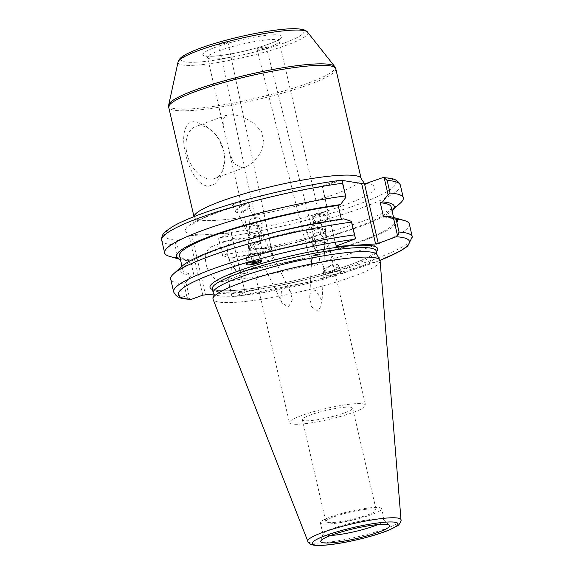 <?xml version="1.0" encoding="UTF-8"?>
<svg xmlns="http://www.w3.org/2000/svg" width="574" height="574" viewBox="0 0 574 574"><rect width="100%" height="100%" fill="white"/><g stroke="black" fill="none" stroke-linecap="round" stroke-linejoin="round"><path stroke-width="0.43" stroke-dasharray="2.87 2.15" d="M263.366 248.772C267.046 245.17 270.985 253.184 272.628 256.097L273.346 257.941L267.972 260.783L263.172 255.638L263.366 248.772M220.086 43.265L218.622 44.133C218.579 45.045 228.273 42.813 227.864 42.002C226.637 41.615 224.039 42.038 220.086 43.265M316.69 254.497C311.962 253.572 311.811 261.974 311.488 264.75L311.538 266.236L317.279 265.181L319.675 259.713L316.69 254.497M264.822 47.879L266.286 47.011C266.293 46.099 256.607 48.338 257.044 49.142C258.286 49.522 260.883 49.099 264.822 47.879M211.548 179.117A27.674 18.045 -110.2 0 1 187.619 156.15A27.674 18.045 -110.2 0 1 195.82 126.459A27.674 18.045 -110.2 0 1 215.078 133.821A27.674 18.045 -110.2 0 1 224.836 160.311A27.674 18.045 -110.2 0 1 214.956 178.399A27.674 18.045 -110.2 0 1 211.548 179.117M208.742 186.163L214.934 183.816L220.129 178.069L224.821 161.014L223.803 151.45L219.44 140.243L214.102 132.716L204.093 124.508L193.869 121.717C172.903 122.377 187.547 185.818 208.742 186.163M242.314 167.78L233.876 163.683L229.478 152.662L223.508 126.811L222.985 119.399L226.866 115.037L234.364 114.657L244.352 117.67L254.038 123.338L261.665 131.776L263.947 142.388L260.524 153.107L254.031 161.638L245.995 166.962L242.314 167.78M313.232 229.313A36.736 5.317 167 0 0 273.375 237.005A36.736 5.317 167 0 0 251.297 247.2A36.736 5.317 167 0 0 288.292 244.115A36.736 5.317 167 0 0 322.889 230.676A36.736 5.317 167 0 0 313.232 229.313M340.956 180.258L324.59 186.22L322.437 186.665L322.15 186.213C328.141 183.608 334.377 181.671 340.87 180.401L342.025 180.365M246.117 203.368L248.068 202.141C247.674 200.491 231.365 203.978 232.513 205.47C232.979 205.987 234.917 205.994 238.325 205.499L246.117 203.368C272.413 195.942 298.078 190.36 323.112 186.6L322.437 186.665L336.142 246.024M213.141 294.075L244.99 292.058L231.365 233.022L191.816 235.527L205.449 294.562M316.482 213.499L312.285 215.759C311.818 217.582 328.17 214.324 327.883 212.653C327.668 212.028 325.716 211.978 322.043 212.509L316.482 213.499M400.365 185.172A122.456 17.715 -13 0 1 341.552 214.726A122.456 17.715 -13 0 1 219.533 242.185L218.572 238.712L219.921 237.629L231.272 233.446L244.99 292.058M231.365 233.022L231.272 233.446M202.787 295.151L189.162 236.115L191.816 235.527M189.162 236.115L177.804 240.298L176.455 241.374L174.941 245.012A122.456 17.715 -13 0 1 161.725 240.269M345.864 407.174A25.816 3.731 167 0 0 317.86 412.577A25.816 3.731 167 0 0 302.347 419.745A25.816 3.731 167 0 0 328.335 417.578A25.816 3.731 167 0 0 352.651 408.128A25.816 3.731 167 0 0 345.864 407.174M369.376 509.023A25.816 3.731 -13 0 1 376.164 509.985A25.816 3.731 -13 0 1 351.855 519.427A25.816 3.731 -13 0 1 325.86 521.594A25.816 3.731 -13 0 1 341.372 514.426A25.816 3.731 -13 0 1 369.376 509.023M314.875 228.703A39.054 5.647 167 0 0 272.514 236.883A39.054 5.647 167 0 0 249.044 247.724A39.054 5.647 167 0 0 288.37 244.445A39.054 5.647 167 0 0 325.149 230.152A39.054 5.647 167 0 0 314.875 228.703M355.277 403.701A39.054 5.647 167 0 0 312.909 411.881A39.054 5.647 167 0 0 289.447 422.722A39.054 5.647 167 0 0 328.766 419.443A39.054 5.647 167 0 0 365.552 405.151A39.054 5.647 167 0 0 355.277 403.701M292.317 300.051L288.284 307.198L282.013 302.907L280.664 299.018L281.82 287.366L286.842 287.043L290.401 291.657L292.317 300.051M311.675 306.889L317.967 311.151L321.899 304.593L321.411 299.614L315.743 290.344L311.165 292.015L309.73 297.59L311.675 306.889M261.421 237.17L260.919 232.757L261.636 233.13C260.216 234.422 256.8 235.39 251.383 236.036L249.712 236.022L251.182 240.147C256.219 247.15 259.627 246.397 261.407 237.894L261.421 237.17M260.919 232.757L259.254 232.743C253.837 233.388 250.415 234.357 248.994 235.649L249.712 236.022L249.231 230.892C251.039 222.332 254.469 221.629 259.52 228.761L260.919 232.757M247.265 208.348A6.249 2.569 -26.2 0 0 248.226 205.779A6.249 2.569 -26.2 0 0 241.482 206.231A6.249 2.569 -26.2 0 0 237.005 211.297A6.249 2.569 -26.2 0 0 241.41 211.749A6.249 2.569 -26.2 0 0 247.265 208.348M244.05 204.588A7.713 3.164 153.8 0 1 249.539 205.133A7.713 3.164 153.8 0 1 244.015 211.383A7.713 3.164 153.8 0 1 235.692 211.942A7.713 3.164 153.8 0 1 244.05 204.588M251.936 224.735A6.249 4.047 -177.2 0 0 258.501 225.503A6.249 4.047 -177.2 0 0 262.182 222.045A6.249 4.047 -177.2 0 0 256.14 217.697A6.249 4.047 -177.2 0 0 249.697 221.428A6.249 4.047 -177.2 0 0 251.936 224.735M259.383 260.775A6.249 4.047 -177.2 0 0 260.381 258.738A6.249 4.047 -177.2 0 0 254.332 254.39A6.249 4.047 -177.2 0 0 247.889 258.128A6.249 4.047 -177.2 0 0 250.135 261.428A6.249 4.047 -177.2 0 0 251.52 262.038M261.034 260.854A7.713 4.994 -177.2 0 0 261.837 258.809A7.713 4.994 -177.2 0 0 254.382 253.443A7.713 4.994 -177.2 0 0 246.433 258.056A7.713 4.994 -177.2 0 0 249.898 262.49M314.746 244.294L313.081 244.28L312.593 239.15C314.401 230.597 317.831 229.887 322.882 237.026L324.288 241.023L325.006 241.396C323.585 242.68 320.163 243.649 314.746 244.294M315.865 221.607A6.249 4.047 -177.2 0 0 322.423 222.375A6.249 4.047 -177.2 0 0 326.111 218.916A6.249 4.047 -177.2 0 0 320.062 214.568A6.249 4.047 -177.2 0 0 313.619 218.299A6.249 4.047 -177.2 0 0 315.865 221.607M322.617 241.008C317.2 241.654 313.784 242.623 312.364 243.914L313.081 244.28L314.545 248.406C319.589 255.408 322.997 254.655 324.769 246.153L324.288 241.023L322.617 241.008M336.034 268.316A6.249 2.569 -26.2 0 0 336.995 265.748A6.249 2.569 -26.2 0 0 330.251 266.2A6.249 2.569 -26.2 0 0 325.774 271.258A6.249 2.569 -26.2 0 0 330.179 271.717A6.249 2.569 -26.2 0 0 336.034 268.316M316.461 214.03A7.713 4.994 -177.2 0 0 312.163 218.228A7.713 4.994 -177.2 0 0 319.618 223.602A7.713 4.994 -177.2 0 0 327.567 218.988A7.713 4.994 -177.2 0 0 316.461 214.03M316.647 228.854A6.249 2.569 153.8 0 1 310.792 232.262A6.249 2.569 153.8 0 1 306.387 231.803A6.249 2.569 153.8 0 1 307.434 229.148A6.249 2.569 153.8 0 1 314.868 225.496A6.249 2.569 153.8 0 1 317.609 226.292A6.249 2.569 153.8 0 1 316.647 228.854M329.95 272.456A7.713 3.164 153.8 0 1 324.461 271.904A7.713 3.164 153.8 0 1 329.985 265.662A7.713 3.164 153.8 0 1 338.308 265.102A7.713 3.164 153.8 0 1 329.95 272.456M330.1 272.772C336.127 271.229 339.923 270.828 341.487 271.574C342.635 273.066 326.326 276.553 325.932 274.903C325.831 274.35 327.223 273.64 330.1 272.772M244.904 292.482L233.044 296.787L310.29 281.777L380.017 260.395M376.939 254.583A84.084 12.162 -13 0 1 377.104 255.028A84.084 12.162 -13 0 1 297.913 285.795A84.084 12.162 -13 0 1 213.248 292.862A84.084 12.162 -13 0 1 213.205 292.381M176.455 241.374L180.344 258.228L188.071 260.761L190.389 259.907L193.675 274.15L191.357 275.003L185.919 282.379L189.836 299.341L190.482 299.47M343.79 218.845L341.473 219.698L341.351 219.182M173.635 291.865A122.456 17.715 167 0 0 186.851 296.607L189.836 299.341M186.851 296.607L183.917 283.865L185.919 282.379M183.917 283.865A122.456 17.715 -13 0 1 170.693 279.129M379.988 260.316A118.603 17.155 -13 0 1 233.546 296.665L231.953 296.672L231.451 293.78A122.456 17.715 167 0 0 353.462 266.322A122.456 17.715 167 0 0 412.276 236.775M380.103 260.826A85.72 12.398 -13 0 1 299.327 291.929A85.72 12.398 -13 0 1 213.097 299.377M336.055 246.447L322.15 186.213M231.953 296.672L228.036 279.71L233.475 272.334L235.792 271.48L232.506 257.238L230.188 258.092L222.461 255.559L218.572 238.712M180.344 258.228L177.861 257.64L174.941 245.012M177.861 257.64A122.456 17.715 -13 0 1 169.538 256.377M409.334 224.032A122.456 17.715 -13 0 1 350.52 253.579A122.456 17.715 -13 0 1 228.509 281.038L231.451 293.78M400.401 203.074A122.456 17.715 -13 0 1 222.454 254.813L222.461 255.559M219.533 242.185L222.454 254.813M188.071 260.761A111.693 16.158 -13 0 1 180.975 259.642A111.693 16.158 -13 0 1 180.408 259.47L180.975 259.642M228.036 279.71L228.509 281.038M244.431 273.36A18.368 11.975 -110.2 0 1 228.545 258.121A18.368 11.975 -110.2 0 1 233.991 238.418A18.368 11.975 -110.2 0 1 251.584 251.512A18.368 11.975 -110.2 0 1 246.691 272.887A18.368 11.975 -110.2 0 1 244.431 273.36M222.482 281.447A18.368 11.975 69.8 0 0 224.743 280.973A18.368 11.975 69.8 0 0 229.629 259.599A18.368 11.975 69.8 0 0 212.043 246.504A18.368 11.975 69.8 0 0 206.597 266.207A18.368 11.975 69.8 0 0 222.482 281.447M392.996 217.295A111.693 16.158 -13 0 1 355.787 243.476A111.693 16.158 -13 0 1 233.475 272.334M191.357 275.003A111.693 16.158 -13 0 1 182.424 265.906M383.59 217.029A108.572 15.706 -13 0 1 394.424 221.162A108.572 15.706 -13 0 1 343.123 247.1A108.572 15.706 -13 0 1 235.792 271.48M193.675 274.15A108.572 15.706 -13 0 1 182.841 270.01A108.572 15.706 -13 0 1 234.142 244.079A108.572 15.706 -13 0 1 341.473 219.698M391.138 206.92A108.572 15.706 -13 0 1 339.837 232.857A108.572 15.706 -13 0 1 232.506 257.238M190.389 259.907A108.572 15.706 -13 0 1 179.554 255.767M391.547 211.024L391.992 210.629A111.693 16.158 -13 0 1 391.547 211.024A111.693 16.158 -13 0 1 230.188 258.092M330.696 535.47A31.434 4.549 -13 0 1 323.019 534.272A31.434 4.549 -13 0 1 323.04 533.87A31.434 4.549 -13 0 1 332.69 528.525A31.434 4.549 -13 0 1 364.153 520.446A31.434 4.549 -13 0 1 384.078 519.779A31.434 4.549 -13 0 1 384.271 520.13A31.434 4.549 -13 0 1 377.9 524.571M330.057 517.117A31.434 4.549 -13 0 1 362.725 508.837A31.434 4.549 -13 0 1 381.638 508.715A31.434 4.549 -13 0 1 352.034 520.223A31.434 4.549 -13 0 1 320.385 522.864A31.434 4.549 -13 0 1 330.057 517.117M217.18 58.921A36.736 5.317 167 0 0 257.037 51.23A36.736 5.317 167 0 0 279.108 41.027A36.736 5.317 167 0 0 269.45 39.663A36.736 5.317 167 0 0 229.593 47.355A36.736 5.317 167 0 0 207.515 57.558A36.736 5.317 167 0 0 217.18 58.921M213.578 56.209A40.596 5.869 -13 0 1 233.46 41.737A40.596 5.869 -13 0 1 280.327 38.767A40.596 5.869 -13 0 1 213.578 56.209M197.556 62.114A63.111 9.127 167 0 0 301.336 34.992A63.111 9.127 167 0 0 228.466 39.613A63.111 9.127 167 0 0 197.556 62.114M307.549 32.13A66.606 9.636 -13 0 1 269.859 50.641A66.606 9.636 -13 0 1 195.569 65.178A66.606 9.636 -13 0 1 178.055 62.028M168.734 104.827A85.361 12.348 167 0 0 191.178 108.866A85.361 12.348 167 0 0 286.383 90.233A85.361 12.348 167 0 0 334.692 66.512M335.79 68.78A85.72 12.398 -13 0 1 284.281 92.586A85.72 12.398 -13 0 1 191.286 110.531A85.72 12.398 -13 0 1 168.742 107.345M194.041 216.628A85.72 12.398 167 0 0 194.084 217.13A85.72 12.398 167 0 0 280.399 209.933A85.72 12.398 167 0 0 361.132 178.564M247.602 202.801A97.293 14.077 -13 0 1 324.59 186.22M202.945 234.823A97.293 14.077 -13 0 1 238.325 205.499M312.765 215.207A97.293 14.077 -13 0 1 220.229 233.726M366.707 183.551A97.293 14.077 -13 0 1 322.043 212.509M219.921 237.629A118.603 17.155 167 0 0 359.245 203.992A118.603 17.155 167 0 0 382.571 177.71M340.454 180.38A118.603 17.155 167 0 0 201.122 214.016A118.603 17.155 167 0 0 177.804 240.298M234.429 291.936A84.084 12.162 -13 0 1 212.315 288.808L213.492 289.526C216.506 290.753 222.985 291.083 232.936 290.516C254.282 289.246 289.741 282.623 319.804 274.279C341.889 268.13 358.154 262.311 368.608 256.822C373.875 253.701 376.393 251.749 376.171 250.967A84.084 12.162 -13 0 1 325.645 274.329A84.084 12.162 -13 0 1 234.429 291.936M212.473 289.504A86.014 12.441 167 0 0 232.628 290.58A86.014 12.441 167 0 0 317.558 274.917A86.014 12.441 167 0 0 376.329 251.677M307.851 541.354A47.814 6.917 167 0 0 320.385 542.99A47.814 6.917 167 0 0 371.794 533.11A47.814 6.917 167 0 0 401.011 519.85M218.622 44.133L263.172 255.638M227.864 42.002L273.346 257.941M257.044 49.142L311.538 266.236M266.286 47.011L319.675 259.713M215.078 133.821L214.109 132.716M224.836 160.311L224.829 161.014M226.859 115.03L195.82 126.459M245.995 166.969L214.956 178.399M322.889 230.676L279.108 41.027L279.452 38.924L274.759 41.637C269.895 43.839 263.172 46.135 254.598 48.517C239.021 52.693 225.553 55.219 214.188 56.08C205.535 56.431 206.102 55.585 206.281 55.814L207.515 57.558L223.508 126.811M251.297 247.2L229.471 152.662M241.13 204.818C222.669 210.335 208.821 215.415 199.58 220.05L192.713 224.269C192.096 224.111 194.521 224.929 194.084 217.13L193.976 216.656M362.912 183.902L365.495 184.376L364.763 183.981M302.347 419.745L325.86 521.594M352.651 408.128L376.164 509.985M249.044 247.724L289.447 422.722M325.149 230.152L365.552 405.151M290.415 291.649L261.622 233.044M282.013 302.907L251.118 240.018M259.52 228.761L248.226 205.779M249.016 235.742L237.005 211.297M232.513 205.47L235.692 211.942M248.068 202.141L249.539 205.133M249.697 221.428L249.231 230.892M262.182 222.045L261.636 233.13M248.994 235.649L247.889 258.128M261.407 237.894L260.381 258.738M246.433 258.056L246.117 264.392M261.837 258.809L261.715 261.285M325.006 241.396L326.111 218.916M312.593 239.15L313.619 218.299M321.899 304.593L324.769 246.153M309.723 297.59L312.364 243.914M314.48 248.277L325.774 271.258M324.984 241.302L336.995 265.748M312.285 215.759L312.163 218.228M327.883 212.653L327.567 218.988M314.868 225.496L310.491 225.969L307.434 229.148M306.387 231.803L312.378 244M317.609 226.292L322.882 237.026M324.461 271.904L325.932 274.903M338.308 265.102L341.487 271.574M233.991 238.418L212.043 246.504M246.691 272.887L224.743 280.973M394.424 221.162L393.57 217.46M182.841 270.01L181.987 266.307M384.271 520.13L381.638 508.715M323.019 534.272L320.385 522.864M323.04 533.87L320.773 541.131M384.078 519.779L389.301 525.31"/><path stroke-width="0.86" d="M340.949 180.258C304.622 184.993 255.832 196.007 219.512 207.666C198.733 214.31 183.242 220.531 173.039 226.328L166.252 230.942C162.951 233.245 161.445 236.359 161.725 240.269A122.456 17.715 -13 0 1 220.538 210.723A122.456 17.715 -13 0 1 342.549 183.264L342.047 180.372L364.555 183.996L382.571 177.71L384.164 177.703L387.149 180.437A122.456 17.715 -13 0 1 400.365 185.172C396.828 177.502 389.186 178.414 383.518 177.567L384.164 177.703L388.053 194.557L390.062 193.065L387.149 180.437M251.52 262.038A6.249 4.047 -177.2 0 0 259.383 260.775M249.898 262.49A7.713 4.994 -177.2 0 0 257.539 263.014A7.713 4.994 -177.2 0 0 261.034 260.854M257.525 263.308C251.132 264.915 247.329 265.281 246.117 264.392C245.83 262.72 262.182 259.462 261.715 261.285C261.579 261.837 260.18 262.512 257.525 263.308M189.836 299.341L191.429 299.334L202.787 295.151L213.141 294.075M388.053 194.557L382.614 201.933L380.297 202.787L383.59 217.029L385.907 216.176L393.628 218.708L397.545 235.663L396.196 236.739L378.252 243.354L364.555 183.996M361.692 183.709L375.597 243.943L378.252 243.354M375.597 243.943L336.055 246.447L336.142 246.024L354.079 239.408L355.428 238.332L351.518 221.377L343.79 218.845A111.693 16.158 -13 0 0 182.424 265.906L173.57 273.855A122.456 17.715 -13 0 1 351.525 222.116L354.467 234.859A122.456 17.715 167 0 0 232.448 262.318A122.456 17.715 167 0 0 173.635 291.865C177.201 299.571 184.878 298.623 190.482 299.47M307.851 541.354L213.097 299.377A85.72 12.398 -13 0 1 212.968 298.638L213.205 292.381A84.084 12.162 -13 0 1 239.128 277.5A84.084 12.162 -13 0 1 325.028 255.588A84.084 12.162 -13 0 1 376.939 254.583L379.895 260.101A85.72 12.398 -13 0 1 380.103 260.826L401.011 519.85A47.814 6.917 167 0 0 372.677 519.8A47.814 6.917 167 0 0 322.523 532.478A47.814 6.917 167 0 0 307.851 541.354C307.822 541.921 308.69 542.846 310.455 544.13L312.392 544.848C312.687 544.92 314.652 545.738 323.219 545.3C332.54 544.654 343.761 542.817 356.899 539.804C369.807 536.776 380.512 533.54 389.007 530.096L397.057 526.035C398.772 525.655 401.692 521.02 401.011 519.85M341.351 219.182L338.186 205.456L340.504 204.602L345.935 197.226L342.047 180.372L340.454 180.38M355.428 238.332L354.467 234.859M173.635 291.865L170.693 279.129A122.456 17.715 -13 0 1 173.57 273.855M351.518 221.377L351.525 222.116M380.017 260.395L400.616 250.91L407.748 246.103L412.276 236.775A122.456 17.715 167 0 0 399.059 232.032L397.545 235.663M399.059 232.032L396.117 219.29L393.628 218.708M331.607 535.126A35.294 5.109 -13 0 1 366.93 526.057A35.294 5.109 -13 0 1 389.301 525.31A35.294 5.109 -13 0 1 356.282 538.613A35.294 5.109 -13 0 1 320.773 541.131A35.294 5.109 -13 0 1 331.607 535.126M212.968 298.638A85.72 12.398 -13 0 1 239.394 283.463A85.72 12.398 -13 0 1 326.965 261.127A85.72 12.398 -13 0 1 379.895 260.101M342.549 183.264L345.935 197.226M340.504 204.602A111.693 16.158 -13 0 0 219.01 233.18A111.693 16.158 -13 0 0 180.408 259.47L169.538 256.377A122.456 17.715 -13 0 1 164.638 252.904A122.456 17.715 -13 0 1 223.451 223.351A122.456 17.715 -13 0 1 345.469 195.892M396.117 219.29A122.456 17.715 -13 0 1 404.44 220.559A122.456 17.715 -13 0 1 409.334 224.032L412.276 236.775M390.062 193.065A122.456 17.715 -13 0 1 403.278 197.808A122.456 17.715 -13 0 1 400.401 203.074L391.992 210.629A111.693 16.158 -13 0 0 382.614 201.933M385.907 216.176A111.693 16.158 -13 0 1 392.996 217.295L404.44 220.559M380.297 202.787A108.572 15.706 -13 0 1 391.138 206.92L393.57 217.46M181.987 266.307L179.554 255.767A108.572 15.706 -13 0 1 230.856 229.837A108.572 15.706 -13 0 1 338.186 205.456M377.9 524.571A31.434 4.549 -13 0 1 330.696 535.47M307.549 32.13C307.937 32.51 306.559 30.214 301.709 29.217L296.005 28.7C288.7 28.556 278.907 29.475 266.601 31.455C248.872 34.383 231.415 38.422 214.238 43.567C202.629 47.097 193.603 50.498 187.174 53.755C181.922 56.216 178.88 58.971 178.055 62.028A66.606 9.636 -13 0 1 220.136 43.617A66.606 9.636 -13 0 1 290.336 30.264A66.606 9.636 -13 0 1 307.549 32.13L334.692 66.512A85.361 12.348 167 0 0 312.629 64.123A85.361 12.348 167 0 0 222.662 81.235A85.361 12.348 167 0 0 168.734 104.827L168.742 107.345A85.72 12.398 -13 0 1 220.251 83.546A85.72 12.398 -13 0 1 313.246 65.601A85.72 12.398 -13 0 1 335.79 68.78L334.692 66.512M364.763 183.981L361.132 178.564A85.72 12.398 167 0 0 338.595 175.386A85.72 12.398 167 0 0 247.164 192.878A85.72 12.398 167 0 0 194.041 216.628M213.198 292.625L212.308 288.794A84.084 12.162 -13 0 1 238.196 273.446A84.084 12.162 -13 0 1 325.58 251.29A84.084 12.162 -13 0 1 376.171 250.982L377.053 254.799M376.329 251.677A86.014 12.441 167 0 0 291.018 255.911A86.014 12.441 167 0 0 212.473 289.504M191.429 299.334A118.603 17.155 -13 0 1 214.755 273.045A118.603 17.155 -13 0 1 354.079 239.408M396.196 236.739A118.603 17.155 -13 0 1 379.988 260.316M323.836 545.171A43.997 6.364 -13 0 1 345.383 529.479A43.997 6.364 -13 0 1 396.182 526.265A43.997 6.364 -13 0 1 323.836 545.171M178.055 62.028L168.734 104.827M361.132 178.564L335.79 68.78M193.976 216.656L168.742 107.345M164.638 252.904L161.725 240.269M403.278 197.808L400.365 185.172"/></g></svg>
